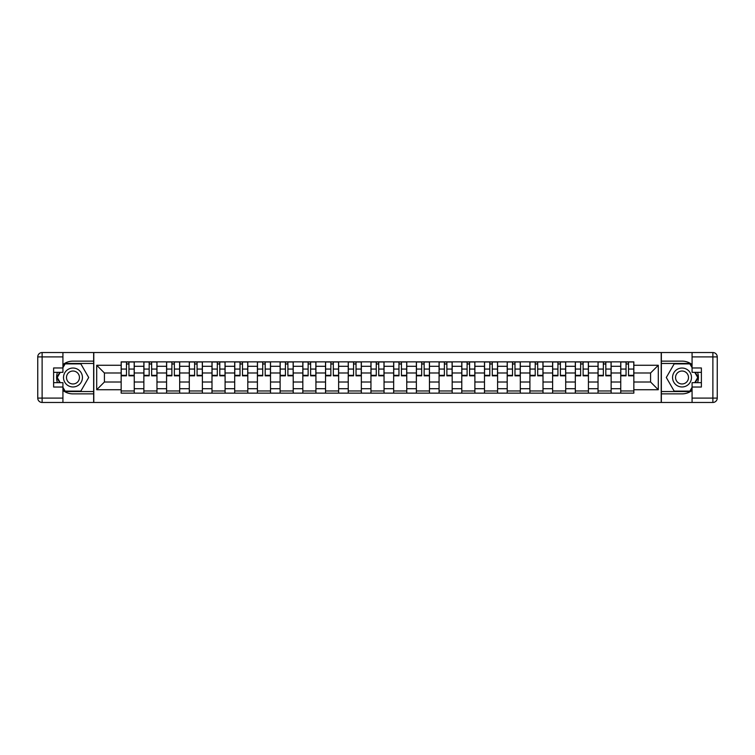 <?xml version="1.0" encoding="UTF-8"?>
<svg xmlns="http://www.w3.org/2000/svg" width="755" height="755" viewBox="0 0 755 755"><rect width="100%" height="100%" fill="white"/><g stroke="black" fill="none" stroke-linecap="round" stroke-linejoin="round"><path stroke-width="1.13" d="M62.929 390.439A16.374 16.374 0 0 0 72.98 393.874L93.648 393.874L93.648 402.462L661.352 402.462L661.352 393.874L682.02 393.874A16.374 16.374 0 0 0 692.071 390.439M692.071 364.561A16.374 16.374 0 0 0 682.02 361.126L661.352 361.126L661.352 352.538L93.648 352.538L93.648 361.126L72.98 361.126A16.374 16.374 0 0 0 62.929 364.561M143.865 393.147L143.865 366.288L134.258 366.288L134.258 393.147M134.258 366.288L134.258 361.853M143.865 366.288L143.865 361.853M156.964 361.853L156.964 393.147M166.572 393.147L166.572 361.853M179.681 361.853L179.681 393.147M189.288 393.147L189.288 361.853M202.387 361.853L202.387 393.147M211.995 393.147L211.995 361.853M225.094 361.853L225.094 393.147M234.701 393.147L234.701 361.853M247.8 361.853L247.8 393.147M257.408 393.147L257.408 361.853M270.507 361.853L270.507 393.147M280.114 393.147L280.114 361.853M293.214 361.853L293.214 393.147M302.821 393.147L302.821 361.853M315.93 361.853L315.93 393.147M325.537 393.147L325.537 361.853M338.636 361.853L338.636 393.147M348.244 393.147L348.244 361.853M361.343 361.853L361.343 393.147M370.95 393.147L370.95 361.853M384.05 361.853L384.05 393.147M393.657 393.147L393.657 361.853M406.756 361.853L406.756 393.147M416.364 393.147L416.364 361.853M429.463 361.853L429.463 393.147M439.07 393.147L439.07 361.853M452.179 361.853L452.179 393.147M461.786 393.147L461.786 361.853M474.886 361.853L474.886 393.147M484.493 393.147L484.493 361.853M497.592 361.853L497.592 393.147M507.2 393.147L507.2 361.853M520.299 361.853L520.299 393.147M529.906 393.147L529.906 361.853M543.005 361.853L543.005 393.147M552.613 393.147L552.613 361.853M565.712 361.853L565.712 393.147M575.319 393.147L575.319 361.853M588.428 361.853L588.428 393.147M598.035 393.147L598.035 361.853M611.135 361.853L611.135 393.147M620.742 393.147L620.742 361.853M620.742 382.011L611.135 382.011M598.035 382.011L588.428 382.011M575.319 382.011L565.712 382.011M552.613 382.011L543.005 382.011M529.906 382.011L520.299 382.011M507.2 382.011L497.592 382.011M484.493 382.011L474.886 382.011M461.786 382.011L452.179 382.011M439.07 382.011L429.463 382.011M416.364 382.011L406.756 382.011M393.657 382.011L384.05 382.011M370.95 382.011L361.343 382.011M348.244 382.011L338.636 382.011M325.537 382.011L315.93 382.011M302.821 382.011L293.214 382.011M280.114 382.011L270.507 382.011M257.408 382.011L247.8 382.011M234.701 382.011L225.094 382.011M211.995 382.011L202.387 382.011M189.288 382.011L179.681 382.011M166.572 382.011L156.964 382.011M143.865 382.011L134.258 382.011M620.742 372.989L611.135 372.989M598.035 372.989L588.428 372.989M575.319 372.989L565.712 372.989M552.613 372.989L543.005 372.989M529.906 372.989L520.299 372.989M507.2 372.989L497.592 372.989M484.493 372.989L474.886 372.989M461.786 372.989L452.179 372.989M439.07 372.989L429.463 372.989M416.364 372.989L406.756 372.989M393.657 372.989L384.05 372.989M370.95 372.989L361.343 372.989M348.244 372.989L338.636 372.989M325.537 372.989L315.93 372.989M302.821 372.989L293.214 372.989M280.114 372.989L270.507 372.989M257.408 372.989L247.8 372.989M234.701 372.989L225.094 372.989M211.995 372.989L202.387 372.989M189.288 372.989L179.681 372.989M166.572 372.989L156.964 372.989M143.865 372.989L134.258 372.989M104.416 382.011L121.159 382.011L121.159 372.989L104.416 372.989L104.416 382.011L96.706 389.731L96.706 365.269L121.159 365.269L121.159 372.989M633.841 372.989L633.841 382.011L650.583 382.011L650.583 372.989L633.841 372.989L633.841 361.853L121.159 361.853L121.159 365.269M633.841 365.269L658.294 365.269L658.294 389.731L633.841 389.731L633.841 382.011M121.159 382.011L121.159 393.147L633.841 393.147L633.841 389.731M121.159 389.731L96.706 389.731M661.21 402.462L661.21 352.538M93.79 402.462L93.79 352.538M134.258 390.967L121.159 390.967M126.472 364.033L128.945 364.033M156.964 390.967L143.865 390.967M149.179 364.033L151.651 364.033M179.681 390.967L166.572 390.967M171.885 364.033L174.367 364.033M202.387 390.967L189.288 390.967M194.601 364.033L197.074 364.033M225.094 390.967L211.995 390.967M217.308 364.033L219.78 364.033M247.8 390.967L234.701 390.967M240.014 364.033L242.487 364.033M270.507 390.967L257.408 390.967M262.721 364.033L265.194 364.033M293.214 390.967L280.114 390.967M285.428 364.033L287.9 364.033M315.93 390.967L302.821 390.967M308.134 364.033L310.616 364.033M338.636 390.967L325.537 390.967M330.85 364.033L333.323 364.033M361.343 390.967L348.244 390.967M353.557 364.033L356.03 364.033M384.05 390.967L370.95 390.967M376.264 364.033L378.736 364.033M406.756 390.967L393.657 390.967M398.97 364.033L401.443 364.033M429.463 390.967L416.364 390.967M421.677 364.033L424.15 364.033M452.179 390.967L439.07 390.967M444.384 364.033L446.866 364.033M474.886 390.967L461.786 390.967M467.1 364.033L469.572 364.033M497.592 390.967L484.493 390.967M489.806 364.033L492.279 364.033M520.299 390.967L507.2 390.967M512.513 364.033L514.985 364.033M543.005 390.967L529.906 390.967M535.22 364.033L537.692 364.033M565.712 390.967L552.613 390.967M557.926 364.033L560.399 364.033M588.428 390.967L575.319 390.967M580.633 364.033L583.115 364.033M611.135 390.967L598.035 390.967M603.349 364.033L605.821 364.033M633.841 390.967L620.742 390.967M626.055 364.033L628.528 364.033M96.706 365.269L104.416 372.989M650.583 382.011L658.294 389.731M650.583 372.989L658.294 365.269M128.945 375.32L134.192 375.32L134.192 375.83L128.945 375.83L128.945 361.994L134.192 361.994L131.276 361.994M134.192 375.32L134.192 361.994M126.472 363.891L128.945 363.891M131.059 361.994L121.234 361.994L121.234 375.83L126.472 375.83L126.472 361.994L124.358 361.994M151.651 375.32L156.898 375.32L156.898 375.83L151.651 375.83L151.651 361.994L156.898 361.994L153.982 361.994M156.898 375.32L156.898 361.994M149.179 363.891L151.651 363.891M153.765 361.994L143.941 361.994L143.941 375.83L149.179 375.83L149.179 361.994L147.074 361.994M174.367 375.32L179.605 375.32L179.605 375.83L174.367 375.83L174.367 361.994L179.605 361.994L176.689 361.994M179.605 375.32L179.605 361.994M171.885 363.891L174.367 363.891M176.472 361.994L166.647 361.994L166.647 375.83L171.885 375.83L171.885 361.994L169.781 361.994M57.437 372.328A16.374 16.374 0 0 0 57.437 382.672M93.648 352.538L62.929 352.538L62.929 372.328L53.614 372.328M93.648 402.462L42.12 402.462A4.37 4.37 0 0 1 37.75 398.102L37.75 356.898A4.37 4.37 0 0 1 42.12 352.538L62.929 352.538M93.648 393.874L93.648 361.126M53.614 382.672L62.929 382.672L62.929 402.462M62.929 367.968L53.614 367.968L53.614 387.032L62.929 387.032M93.648 363.457L64.864 363.457L62.929 366.807M62.929 388.193L64.864 391.543L93.648 391.543M59.739 372.328L56.757 377.5L59.739 382.672M697.563 382.672A16.374 16.374 0 0 0 697.563 372.328M661.352 402.462L692.071 402.462L692.071 382.672L701.386 382.672M661.352 352.538L712.88 352.538A4.37 4.37 0 0 1 717.25 356.898L717.25 398.102A4.37 4.37 0 0 1 712.88 402.462L692.071 402.462M661.352 361.126L661.352 393.874M701.386 372.328L692.071 372.328L692.071 352.538M692.071 387.032L701.386 387.032L701.386 367.968L692.071 367.968M661.352 391.543L690.136 391.543L692.071 388.193M692.071 366.807L690.136 363.457L661.352 363.457M695.261 382.672L698.243 377.5L695.261 372.328M63.514 377.5A9.466 9.466 0 0 0 72.98 386.966A9.466 9.466 0 0 0 82.437 377.5A9.466 9.466 0 0 0 72.98 368.034A9.466 9.466 0 0 0 63.514 377.5M66.497 377.5A6.474 6.474 0 0 0 72.98 383.974A6.474 6.474 0 0 0 79.454 377.5A6.474 6.474 0 0 0 72.98 371.026A6.474 6.474 0 0 0 66.497 377.5M62.929 367.676L65.119 363.891L80.832 363.891L88.694 377.5L80.832 391.109L65.119 391.109L62.929 387.324M60.249 382.672L57.257 377.5L60.249 372.328M672.563 377.5A9.466 9.466 0 0 0 682.02 386.966A9.466 9.466 0 0 0 691.486 377.5A9.466 9.466 0 0 0 682.02 368.034A9.466 9.466 0 0 0 672.563 377.5M675.546 377.5A6.474 6.474 0 0 0 682.02 383.974A6.474 6.474 0 0 0 688.503 377.5A6.474 6.474 0 0 0 682.02 371.026A6.474 6.474 0 0 0 675.546 377.5M692.071 387.324L689.881 391.109L674.168 391.109L666.306 377.5L674.168 363.891L689.881 363.891L692.071 367.676M694.751 372.328L697.743 377.5L694.751 382.672M197.074 375.32L202.312 375.32L202.312 375.83L197.074 375.83L197.074 361.994L202.312 361.994L199.405 361.994M202.312 375.32L202.312 361.994M194.601 363.891L197.074 363.891M199.178 361.994L189.354 361.994L189.354 375.83L194.601 375.83L194.601 361.994L192.487 361.994M219.78 375.32L225.018 375.32L225.018 375.83L219.78 375.83L219.78 361.994L225.018 361.994L222.112 361.994M225.018 375.32L225.018 361.994M217.308 363.891L219.78 363.891M221.894 361.994L212.061 361.994L212.061 375.83L217.308 375.83L217.308 361.994L215.194 361.994M242.487 375.32L247.725 375.32L247.725 375.83L242.487 375.83L242.487 361.994L247.725 361.994L244.818 361.994M247.725 375.32L247.725 361.994M240.014 363.891L242.487 363.891M244.601 361.994L234.777 361.994L234.777 375.83L240.014 375.83L240.014 361.994L237.9 361.994M265.194 375.32L270.441 375.32L270.441 375.83L265.194 375.83L265.194 361.994L270.441 361.994L267.525 361.994M270.441 375.32L270.441 361.994M262.721 363.891L265.194 363.891M267.308 361.994L257.483 361.994L257.483 375.83L262.721 375.83L262.721 361.994L260.607 361.994M287.9 375.32L293.148 375.32L293.148 375.83L287.9 375.83L287.9 361.994L293.148 361.994L290.231 361.994M293.148 375.32L293.148 361.994M285.428 363.891L287.9 363.891M290.014 361.994L280.19 361.994L280.19 375.83L285.428 375.83L285.428 361.994L283.323 361.994M310.616 375.32L315.854 375.32L315.854 375.83L310.616 375.83L310.616 361.994L315.854 361.994L312.938 361.994M315.854 375.32L315.854 361.994M308.134 363.891L310.616 363.891M312.721 361.994L302.897 361.994L302.897 375.83L308.134 375.83L308.134 361.994L306.03 361.994M333.323 375.32L338.561 375.32L338.561 375.83L333.323 375.83L333.323 361.994L338.561 361.994L335.654 361.994M338.561 375.32L338.561 361.994M330.85 363.891L333.323 363.891M335.428 361.994L325.603 361.994L325.603 375.83L330.85 375.83L330.85 361.994L328.736 361.994M356.03 375.32L361.267 375.32L361.267 375.83L356.03 375.83L356.03 361.994L361.267 361.994L358.361 361.994M361.267 375.32L361.267 361.994M353.557 363.891L356.03 363.891M358.144 361.994L348.31 361.994L348.31 375.83L353.557 375.83L353.557 361.994L351.443 361.994M378.736 375.32L383.974 375.32L383.974 375.83L378.736 375.83L378.736 361.994L383.974 361.994L381.067 361.994M383.974 375.32L383.974 361.994M376.264 363.891L378.736 363.891M380.85 361.994L371.026 361.994L371.026 375.83L376.264 375.83L376.264 361.994L374.15 361.994M401.443 375.32L406.69 375.32L406.69 375.83L401.443 375.83L401.443 361.994L406.69 361.994L403.774 361.994M406.69 375.32L406.69 361.994M398.97 363.891L401.443 363.891M403.557 361.994L393.732 361.994L393.732 375.83L398.97 375.83L398.97 361.994L396.856 361.994M424.15 375.32L429.397 375.32L429.397 375.83L424.15 375.83L424.15 361.994L429.397 361.994L426.481 361.994M429.397 375.32L429.397 361.994M421.677 363.891L424.15 363.891M426.264 361.994L416.439 361.994L416.439 375.83L421.677 375.83L421.677 361.994L419.572 361.994M446.866 375.32L452.103 375.32L452.103 375.83L446.866 375.83L446.866 361.994L452.103 361.994L449.187 361.994M452.103 375.32L452.103 361.994M444.384 363.891L446.866 363.891M448.97 361.994L439.146 361.994L439.146 375.83L444.384 375.83L444.384 361.994L442.279 361.994M469.572 375.32L474.81 375.32L474.81 375.83L469.572 375.83L469.572 361.994L474.81 361.994L471.903 361.994M474.81 375.32L474.81 361.994M467.1 363.891L469.572 363.891M471.677 361.994L461.852 361.994L461.852 375.83L467.1 375.83L467.1 361.994L464.986 361.994M492.279 375.32L497.517 375.32L497.517 375.83L492.279 375.83L492.279 361.994L497.517 361.994L494.61 361.994M497.517 375.32L497.517 361.994M489.806 363.891L492.279 363.891M494.393 361.994L484.559 361.994L484.559 375.83L489.806 375.83L489.806 361.994L487.692 361.994M514.985 375.32L520.223 375.32L520.223 375.83L514.985 375.83L514.985 361.994L520.223 361.994L517.317 361.994M520.223 375.32L520.223 361.994M512.513 363.891L514.985 363.891M517.099 361.994L507.275 361.994L507.275 375.83L512.513 375.83L512.513 361.994L510.399 361.994M537.692 375.32L542.939 375.32L542.939 375.83L537.692 375.83L537.692 361.994L542.939 361.994L540.023 361.994M542.939 375.32L542.939 361.994M535.22 363.891L537.692 363.891M539.806 361.994L529.982 361.994L529.982 375.83L535.22 375.83L535.22 361.994L533.106 361.994M560.399 375.32L565.646 375.32L565.646 375.83L560.399 375.83L560.399 361.994L565.646 361.994L562.73 361.994M565.646 375.32L565.646 361.994M557.926 363.891L560.399 363.891M562.513 361.994L552.688 361.994L552.688 375.83L557.926 375.83L557.926 361.994L555.822 361.994M583.115 375.32L588.353 375.32L588.353 375.83L583.115 375.83L583.115 361.994L588.353 361.994L585.436 361.994M588.353 375.32L588.353 361.994M580.633 363.891L583.115 363.891M585.219 361.994L575.395 361.994L575.395 375.83L580.633 375.83L580.633 361.994L578.528 361.994M605.821 375.32L611.059 375.32L611.059 375.83L605.821 375.83L605.821 361.994L611.059 361.994L608.152 361.994M611.059 375.32L611.059 361.994M603.349 363.891L605.821 363.891M607.926 361.994L598.102 361.994L598.102 375.83L603.349 375.83L603.349 361.994L601.235 361.994M628.528 375.32L633.766 375.32L633.766 375.83L628.528 375.83L628.528 361.994L633.766 361.994L630.859 361.994M633.766 375.32L633.766 361.994M626.055 363.891L628.528 363.891M630.642 361.994L620.808 361.994L620.808 375.83L626.055 375.83L626.055 361.994L623.941 361.994M598.035 366.288L588.428 366.288M575.319 366.288L565.712 366.288M552.613 366.288L543.005 366.288M529.906 366.288L520.299 366.288M507.2 366.288L497.592 366.288M484.493 366.288L474.886 366.288M461.786 366.288L452.179 366.288M439.07 366.288L429.463 366.288M416.364 366.288L406.756 366.288M393.657 366.288L384.05 366.288M370.95 366.288L361.343 366.288M348.244 366.288L338.636 366.288M325.537 366.288L315.93 366.288M302.821 366.288L293.214 366.288M280.114 366.288L270.507 366.288M257.408 366.288L247.8 366.288M234.701 366.288L225.094 366.288M211.995 366.288L202.387 366.288M189.288 366.288L179.681 366.288M166.572 366.288L156.964 366.288M620.742 366.288L611.135 366.288M598.035 388.712L588.428 388.712M575.319 388.712L565.712 388.712M552.613 388.712L543.005 388.712M529.906 388.712L520.299 388.712M507.2 388.712L497.592 388.712M484.493 388.712L474.886 388.712M461.786 388.712L452.179 388.712M439.07 388.712L429.463 388.712M416.364 388.712L406.756 388.712M393.657 388.712L384.05 388.712M370.95 388.712L361.343 388.712M348.244 388.712L338.636 388.712M325.537 388.712L315.93 388.712M302.821 388.712L293.214 388.712M280.114 388.712L270.507 388.712M257.408 388.712L247.8 388.712M234.701 388.712L225.094 388.712M211.995 388.712L202.387 388.712M189.288 388.712L179.681 388.712M166.572 388.712L156.964 388.712M143.865 388.712L134.258 388.712M620.742 388.712L611.135 388.712M128.945 369.063L134.192 369.063M121.234 375.32L126.472 375.32M121.234 369.063L126.472 369.063M151.651 369.063L156.898 369.063M143.941 375.32L149.179 375.32M143.941 369.063L149.179 369.063M174.367 369.063L179.605 369.063M166.647 375.32L171.885 375.32M166.647 369.063L171.885 369.063M62.929 356.898L42.12 356.898L42.12 398.102L62.929 398.102M37.75 356.898L42.12 356.898L42.12 352.538M42.12 402.462L42.12 398.102L37.75 398.102M692.071 398.102L712.88 398.102L712.88 356.898L692.071 356.898M717.25 398.102L712.88 398.102L712.88 402.462M712.88 352.538L712.88 356.898L717.25 356.898M197.074 369.063L202.312 369.063M189.354 375.32L194.601 375.32M189.354 369.063L194.601 369.063M219.78 369.063L225.018 369.063M212.061 375.32L217.308 375.32M212.061 369.063L217.308 369.063M242.487 369.063L247.725 369.063M234.777 375.32L240.014 375.32M234.777 369.063L240.014 369.063M265.194 369.063L270.441 369.063M257.483 375.32L262.721 375.32M257.483 369.063L262.721 369.063M287.9 369.063L293.148 369.063M280.19 375.32L285.428 375.32M280.19 369.063L285.428 369.063M310.616 369.063L315.854 369.063M302.897 375.32L308.134 375.32M302.897 369.063L308.134 369.063M333.323 369.063L338.561 369.063M325.603 375.32L330.85 375.32M325.603 369.063L330.85 369.063M356.03 369.063L361.267 369.063M348.31 375.32L353.557 375.32M348.31 369.063L353.557 369.063M378.736 369.063L383.974 369.063M371.026 375.32L376.264 375.32M371.026 369.063L376.264 369.063M401.443 369.063L406.69 369.063M393.732 375.32L398.97 375.32M393.732 369.063L398.97 369.063M424.15 369.063L429.397 369.063M416.439 375.32L421.677 375.32M416.439 369.063L421.677 369.063M446.866 369.063L452.103 369.063M439.146 375.32L444.384 375.32M439.146 369.063L444.384 369.063M469.572 369.063L474.81 369.063M461.852 375.32L467.1 375.32M461.852 369.063L467.1 369.063M492.279 369.063L497.517 369.063M484.559 375.32L489.806 375.32M484.559 369.063L489.806 369.063M514.985 369.063L520.223 369.063M507.275 375.32L512.513 375.32M507.275 369.063L512.513 369.063M537.692 369.063L542.939 369.063M529.982 375.32L535.22 375.32M529.982 369.063L535.22 369.063M560.399 369.063L565.646 369.063M552.688 375.32L557.926 375.32M552.688 369.063L557.926 369.063M583.115 369.063L588.353 369.063M575.395 375.32L580.633 375.32M575.395 369.063L580.633 369.063M605.821 369.063L611.059 369.063M598.102 375.32L603.349 375.32M598.102 369.063L603.349 369.063M628.528 369.063L633.766 369.063M620.808 375.32L626.055 375.32M620.808 369.063L626.055 369.063"/></g></svg>
